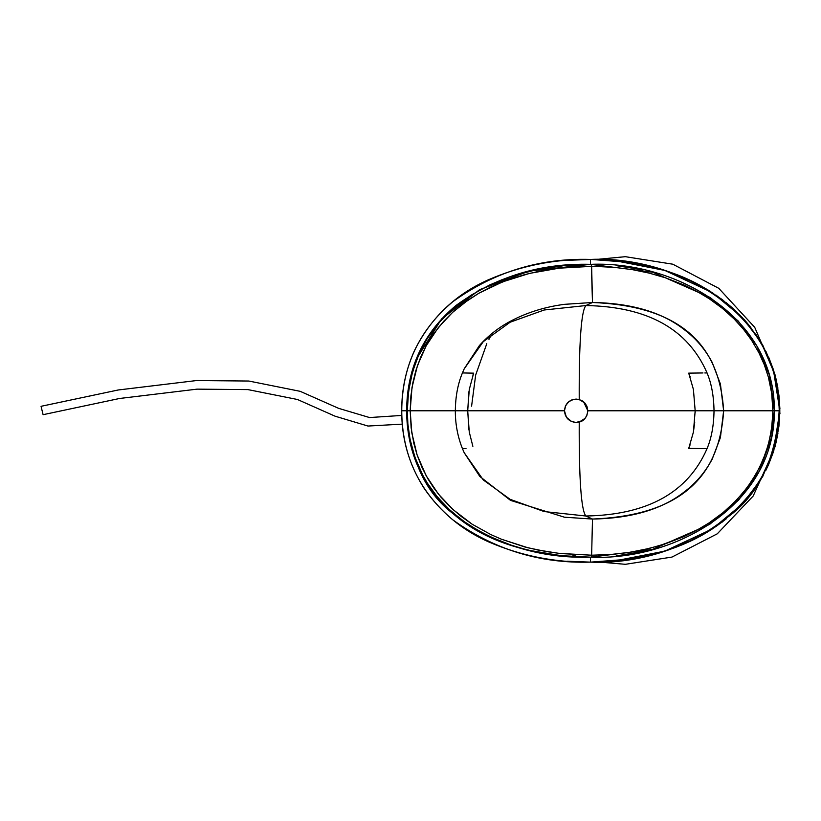 <?xml version="1.0" encoding="UTF-8"?>
<svg xmlns="http://www.w3.org/2000/svg" width="821" height="821" viewBox="0 0 821 821"><rect width="100%" height="100%" fill="white"/><g stroke="black" fill="none" stroke-linecap="round" stroke-linejoin="round"><path stroke-width="1.23" d="M773.998 449.949L753.206 495.987L717.277 533.814L671.958 557.079L625.335 564.314L598.848 562.016L625.335 564.314L671.958 557.079L717.277 533.814L753.206 495.987L773.998 449.949M578.241 556.925L571.334 554.524L578.241 556.925M471.582 406.19L475.657 375.084L486.781 343.701M488.967 339.34L490.26 336.918M596.2 259.467L625.335 256.686L672.799 264.198L718.755 288.304L754.725 327.333L774.85 374.407L754.725 327.333L718.755 288.304L672.799 264.198L625.335 256.686L596.19 259.477M777.918 429.876L779.15 410.777M401.787 415.436L369.553 417.55L338.611 408.345L300.199 391.33L248.835 381.036L196.578 380.544L118.203 389.985L41.05 406.313L43.092 414.687L42.076 410.428M711.591 410.777L701.031 410.777L711.591 410.777M695.161 412.532L695.171 410.777L587.836 410.777C586.943 417.273 584.07 421.029 579.226 422.056L584.983 418.423L586.912 415.313L587.836 410.777L586.953 406.333L587.836 410.777L586.912 415.313L584.983 418.423L582.397 420.65L576.147 422.466L579.226 422.056C578.979 479.32 581.217 510.641 585.907 516.009L592.485 519.057C669.074 515.968 719.011 486.114 723.64 410.777C719.011 335.44 669.074 305.576 592.485 302.487L585.907 305.545C647.595 306.623 687.988 329.098 707.066 372.95C711.479 383.458 713.788 396.071 714.024 410.777L723.64 410.777L714.024 410.777C713.798 425.483 711.479 438.096 707.066 448.594C687.988 492.456 647.595 514.921 585.907 516.009C581.217 510.641 578.979 479.32 579.226 422.056L576.147 422.466L571.673 421.573L576.147 422.466C569.045 421.758 565.146 417.868 564.458 410.777L565.351 415.241L567.886 419.038L571.673 421.573L566.428 417.273L564.458 410.777L455.337 410.777L467.703 410.777L469.273 432.072L472.865 446.326M583.095 401.377L584.983 403.132L579.226 399.499L576.147 399.088L571.673 399.971L567.886 402.506L565.351 406.303L564.458 410.777L565.71 405.512L568.902 401.602L573.592 399.365L579.226 399.499C578.979 342.234 581.217 310.913 585.907 305.545L592.485 302.487L591.643 266.343L558.957 268.19L529.566 273.383L502.678 281.829L478.869 293.241L464.039 302.949L453.048 311.959L443.689 321.288L433.755 333.675L426.181 345.795L420.609 357.33L415.806 370.764L412.809 382.986L410.9 395.948L410.182 410.777L455.337 410.777L407.319 410.777L408.54 391.494L412.532 371.882L419.254 353.471L427.31 338.468L438.835 322.817L454.752 307.105L470.751 295.375L489.655 284.969L511.616 276.246L537.283 269.504L565.31 265.481L591.325 264.341L592.485 302.487C631.698 303.175 662.424 312.329 684.652 329.939C696.013 338.539 705.177 349.325 712.156 362.318L720.417 384.012L723.64 410.777L772.869 410.777L772.848 413.086L771.483 429.701L768.158 445.259L762.832 460.417L756.305 473.614L747.356 487.305L736.714 499.938L723.28 512.458L708.913 523.008L696.526 530.387L683.77 536.677L660.074 545.462L644.28 549.588L627.696 552.636L610.219 554.544L591.643 555.212L591.325 557.202L591.643 555.212L558.865 553.344L537.919 550.008L524.67 546.93L501.303 539.171L490.866 534.594L472.26 524.28L453.069 509.615L438.404 494.078L426.191 475.78L417.089 454.885L411.803 432.79L410.182 410.777L411.998 387.512L417.479 365.53L426.181 345.795L438.383 327.497L452.515 312.442L468.052 300.076L478.869 293.241L490.866 286.96L506.834 280.248L524.722 274.614L537.991 271.535L558.957 268.19L578.959 266.599L594.743 266.363L591.643 266.343L591.325 264.341L561.892 265.809M775.045 410.777L772.869 410.777L771.689 393.28L768.374 377.065L764.259 364.637L758.881 352.702L751.626 340.335L743.58 329.416L734.169 319L722.429 308.398L709.395 298.854L697.06 291.455L684.088 285.02L665.636 277.857L649.165 273.106L632.611 269.688L615.165 267.42L594.743 266.363L615.165 267.42L632.611 269.688L649.165 273.106L665.636 277.857L684.088 285.02L697.06 291.455L709.395 298.854L722.429 308.398L734.169 319L743.58 329.416L751.626 340.335L758.881 352.702L764.259 364.637L768.374 377.065L771.689 393.28L772.869 410.777L775.045 410.777M472.865 375.228L473.655 373.155L462.428 372.939C457.831 384.002 455.47 396.605 455.337 410.777C455.275 422.887 457.307 434.637 461.433 446.019L462.428 448.615L463.649 448.605L462.428 448.615L464.152 452.617L483.22 479.875L510.087 499.312L544.118 511.555L585.907 516.009C647.595 514.921 687.988 492.456 707.066 448.594L706.922 448.594M466.01 448.543L463.639 448.605M468.955 430.03L467.703 410.777L468.955 391.514M597.452 259.498L590.494 259.426C641.468 260.698 682.354 272.079 713.172 293.59C748.896 318.897 777.405 351.47 779.262 410.777C775.517 459.452 758.481 494.796 728.155 516.789C695.613 545.288 649.719 560.404 590.494 562.128C676.935 566.049 779.991 508.137 779.262 410.777L779.806 410.777L779.796 412.819L779.765 407.165L778.934 395.322L779.806 410.777L774.347 410.777L769.246 374.684L756.88 345.959L738.151 320.939L710.134 297.479L652.757 272.223L590.494 264.341C675.652 260.626 775.26 317.255 774.357 410.777L779.262 410.777C779.991 313.417 676.935 255.505 590.494 259.426L590.494 264.341L590.494 259.426C539.808 257.927 493.914 272.028 452.812 301.718C419.049 330.165 402.013 366.515 401.736 410.777L406.631 410.777C406.898 368.013 423.318 332.936 455.901 305.545C495.689 276.708 540.557 262.977 590.494 264.341L529.022 271.125L479.68 289.639L441.585 318.928L415.744 360.183M411.978 371.431L407.914 391.022M773.095 392.541L774.357 410.777C775.25 504.299 675.652 560.917 590.494 557.202C540.536 558.578 495.668 544.846 455.871 515.988C423.308 488.598 406.898 453.531 406.631 410.777L407.319 410.777L407.863 423.841L410.007 439.071L407.863 423.841L407.319 410.777L406.631 410.777C409.32 457.964 424.785 492.251 453.059 513.638C484.903 541.624 530.715 556.145 590.494 557.202L590.494 562.128L597.462 562.057M411.054 443.904L415.775 459.616L422.784 475.246L414.79 456.876L410.007 439.071M427.331 483.117L437.531 497.187L450.708 510.929L466.502 523.377L479.833 531.567L462.428 520.483L447.835 508.24L436.238 495.607L427.331 483.117L422.784 475.246M517.589 547.176L523.849 548.931L511.575 545.288L489.644 536.575L502.288 541.983M523.849 548.931L530.387 550.552L523.849 548.931M561.369 555.694L591.325 557.202L561.154 555.673L530.387 550.552M600.787 259.6L601.639 259.631L600.787 259.6M613.41 260.36L642.504 264.588L621.271 261.16L601.639 259.631M658.339 268.477L642.504 264.588M675.365 274.081L686.572 278.678L664.712 270.386M692.38 281.387L686.572 278.678M710.206 291.27L698.322 284.394M726.062 302.549L732.845 308.306L715.85 294.975M738.962 314.104L746.145 321.811L732.845 308.306M750.876 327.528L746.156 321.811M762.863 345.538L755.731 334.116M768.651 357.166L773.238 369.193L765.87 351.234M778.934 395.322L775.876 378.358L777.918 388.179M489.644 536.575L479.833 531.567M779.796 412.819L778.934 426.243L779.796 412.819M777.908 433.457L775.866 443.217L778.934 426.243M773.238 452.371L768.641 464.409L775.866 443.217M765.87 470.33L768.641 464.409M755.731 487.438L750.866 494.026L762.863 476.026M746.156 499.743L738.972 507.44L750.866 494.026M732.866 513.228L738.972 507.44M715.881 526.559L726.092 518.985M698.353 537.139L710.237 530.263M686.623 542.855L675.437 547.453L692.421 540.146M664.784 551.137L675.437 547.453M642.556 556.946L613.451 561.184L635.269 558.352L658.411 553.056M601.66 561.923L613.451 561.184L664.825 551.127L712.248 528.991L742.266 504.063L760.687 479.813L773.351 452.094L779.837 410.777L773.351 369.45L760.687 341.731L742.256 317.481L712.238 292.563L664.815 270.427L613.42 260.37M747.921 410.777L767.584 410.777L747.921 410.777M769.01 373.863L761.991 355.637M642.894 269.852L616.212 265.635M530.458 270.981L517.63 274.368M503.006 279.294L489.655 284.969M479.823 289.987L462.397 301.091L450.698 310.636L438.835 322.817L427.31 338.468M422.794 346.277L415.765 361.958L411.044 377.67M410.007 382.494L407.863 397.713L407.319 410.777L410.182 410.777L411.147 427.905L413.825 443.319L417.089 454.885L422.035 467.488L427.885 478.766L433.765 487.9L440.969 497.177L451.396 508.066L461.166 516.419L472.26 524.28L490.866 534.594L501.303 539.171L527.872 547.751L545.955 551.496L560.589 553.549L591.643 555.212L592.485 519.057L585.907 516.009L544.179 511.565L510.18 499.363L483.323 479.977L464.245 452.802L479.844 476.488L510.529 500.379L564.458 517.209L592.485 519.057L591.643 555.212L610.219 554.544L629.964 552.287L649.37 548.397L665.708 543.676L683.77 536.677L696.526 530.387L708.913 523.008L722.1 513.423L732.937 503.776L743.374 492.384L751.482 481.434L759.394 467.826L765.798 452.751L769.616 439.553L772.161 424.354L772.869 410.777L723.64 410.777L720.417 437.531L712.156 459.237C705.177 472.219 696.013 483.015 684.652 491.615C662.424 509.225 631.698 518.379 592.485 519.057M616.13 555.93L645.439 551.137M592.485 302.487L564.468 304.334C544.99 306.869 527.02 312.483 510.549 321.175C498.686 327.476 488.31 335.615 479.402 345.559L464.245 368.752L483.323 341.577L510.18 322.191L544.179 309.989L585.907 305.545L544.118 309.999L510.087 322.243L483.23 341.669L464.163 368.937L462.428 372.939L473.655 373.155L469.273 389.482L467.703 410.777L564.458 410.777C565.156 403.675 569.056 399.776 576.147 399.088L581.247 400.258M406.631 410.777L401.736 410.777C402.013 455.029 419.028 491.369 452.782 519.806C493.883 549.526 539.787 563.627 590.494 562.128L590.494 557.202L652.449 549.413L709.601 524.424L738.602 500.133L759.425 471.018L771.617 437.357L774.347 410.777M779.95 408.027L775.24 446.244L762.688 476.591L744.719 501.508L722.336 521.982L695.941 538.443L665.574 550.912L630.928 559.08L590.494 562.128C554.832 562.652 520.688 555.817 488.054 541.634C461.751 529.822 440.436 512.047 424.118 488.31C409.032 464.717 401.561 438.876 401.726 410.777L401.726 410.777C401.602 389.729 405.872 369.635 414.523 350.485C430.44 318.404 454.762 294.975 487.479 280.187C520.278 265.809 554.616 258.892 590.494 259.426L593.922 259.436M704.829 448.594L688.716 448.42L693.406 432.133L694.73 422.097M775.876 378.358L773.238 369.193M690.112 376.747L688.716 373.134L696.403 373.042L688.716 373.134L693.406 389.421L695.171 410.777L714.024 410.777C713.788 396.071 711.479 383.458 707.066 372.95L704.829 372.96M699.02 448.553L707.066 448.594C711.479 438.096 713.798 425.483 714.024 410.777L695.171 410.777L693.406 432.133M690.102 444.838L688.716 448.42L696.403 448.512M590.494 562.128L567.075 561.225M472.434 288.099L485.94 280.915M566.901 260.339L591.151 259.426L630.928 262.474L665.564 270.643L695.921 283.112L722.316 299.552L744.698 320.026L762.668 344.933L775.229 375.279L779.95 413.476M581.637 400.453L582.746 401.13M584.983 403.132L586.953 406.333M583.587 401.767L587.836 410.777L695.171 410.777M696.403 373.042L702.961 372.95M706.932 372.96L707.066 372.95C687.988 329.098 647.595 306.623 585.907 305.545C581.217 310.913 578.979 342.234 579.226 399.499L576.147 399.088C569.056 399.776 565.156 403.675 564.458 410.777C565.146 417.868 569.045 421.758 576.147 422.466L579.226 422.056C584.07 421.029 586.943 417.273 587.836 410.777M591.182 562.128L593.942 562.118M43.092 414.687L119.568 398.483L197.05 389.144L247.891 389.595L297.448 399.488L335.06 416.185L367.982 426.048L402.28 424.129M462.428 448.615L464.152 452.597M464.152 368.957L462.428 372.939"/></g></svg>
